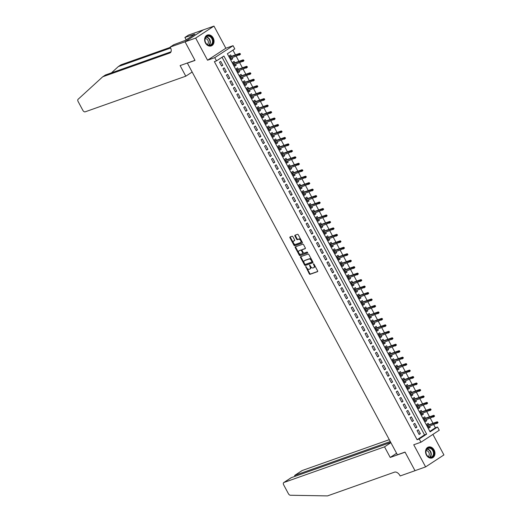 <?xml version="1.0" encoding="UTF-8"?>
<svg xmlns="http://www.w3.org/2000/svg" width="522" height="522" viewBox="0 0 522 522"><rect width="100%" height="100%" fill="white"/><g stroke="black" fill="none" stroke-linecap="round" stroke-linejoin="round"><path stroke-width="0.78" d="M305.729 266.533L309.292 273.822A0.724 0.437 -123.2 0 0 310.048 274.311L317.546 271.655A0.724 0.437 -123.2 0 0 317.624 270.872L314.009 264.132L313.441 263.812L313.898 265.209A2.316 1.39 -123.2 0 1 313.833 267.623A2.316 1.39 -123.2 0 1 313.65 267.714L313.024 267.936A2.316 1.39 -123.2 0 1 310.603 266.377L309.605 265.163L310.022 266.585A2.316 1.39 -123.2 0 1 309.957 268.993A2.316 1.39 -123.2 0 1 309.774 269.084L309.148 269.306A2.316 1.39 -123.2 0 1 306.727 267.747L305.729 266.533M306.153 266.722L309.787 273.502A0.724 0.437 -123.2 0 0 310.544 273.985L317.728 271.44M313.905 263.975L314.388 264.889L313.898 265.209M310.029 265.346L310.512 266.259L310.022 266.585M205.472 43.013A5.762 4.561 70.5 0 0 211.253 45.916A5.762 4.561 70.5 0 0 213.191 37.962A5.762 4.561 70.5 0 0 207.41 35.059A5.762 4.561 70.5 0 0 205.472 43.013M426.396 455.04A5.762 4.561 70.5 0 0 432.177 457.944A5.762 4.561 70.5 0 0 434.115 449.99A5.762 4.561 70.5 0 0 428.334 447.086A5.762 4.561 70.5 0 0 426.396 455.04M292.888 236.714A0.724 0.437 -123.2 0 0 292.131 236.231L290.03 236.975A0.724 0.437 -123.2 0 0 289.951 237.758L293.964 245.242A0.724 0.437 -123.2 0 0 294.721 245.732L302.225 243.076A0.724 0.437 -123.2 0 0 302.303 242.293L298.284 234.802A0.724 0.437 -123.2 0 0 297.527 234.319L294.989 235.22A0.724 0.437 -123.2 0 0 294.91 236.003L296.627 239.207A0.724 0.437 -123.2 0 0 297.383 239.689L298.649 239.246A1.938 1.161 -123.2 0 1 300.6 240.427A1.938 1.161 -123.2 0 1 300.62 242.567A1.938 1.161 -123.2 0 1 300.463 242.639L295.53 244.387A1.938 1.161 -123.2 0 1 293.573 243.206A1.938 1.161 -123.2 0 1 293.56 241.066A1.938 1.161 -123.2 0 1 293.71 240.994L294.532 240.701A0.724 0.437 -123.2 0 0 294.61 239.918L292.888 236.714M216.493 60.885L214.757 57.655L233.066 45.682L234.796 48.911L227.377 53.766L430.108 431.857L437.527 427.003L439.263 430.239L420.96 442.212L419.225 438.982L426.644 434.128L223.912 56.03L216.493 60.885L214.372 61.642L417.104 439.733L419.225 438.982M420.96 442.212L413.737 444.77L425.613 466.903L414.997 470.668L405.033 452.085L397.392 454.792L187.378 63.123L195.019 60.415L185.056 41.838L195.672 38.073L207.541 60.213L214.757 57.655M300.607 256.707A0.724 0.437 -123.2 0 0 300.528 257.49L304.548 264.974A0.724 0.437 -123.2 0 0 305.305 265.463L312.802 262.801A0.724 0.437 -123.2 0 0 312.88 262.018L308.867 254.534A0.724 0.437 -123.2 0 0 308.111 254.051L300.607 256.707M299.256 255.108L295.243 247.624A0.724 0.437 -123.2 0 1 295.315 246.841L302.819 244.185A0.724 0.437 -123.2 0 1 303.576 244.668L305.292 247.872A0.724 0.437 -123.2 0 1 305.22 248.655L302.173 249.731A0.724 0.437 -123.2 0 0 302.101 250.514L303.236 252.641A0.724 0.437 -123.2 0 0 303.993 253.131L307.164 252.009L307.68 252.876L300.013 255.597A0.724 0.437 -123.2 0 1 299.256 255.108L299.752 254.788L295.739 247.297L295.243 247.624M185.056 41.838L203.365 29.858L213.974 26.1L195.672 38.073M425.613 466.903L443.915 454.93L432.901 434.395M232.14 57.707L232.727 58.797L231.324 59.293M231.396 56.317L230.646 54.921L229.412 55.73L231.487 59.606L232.727 58.797M235.611 64.167L236.192 65.257L234.789 65.759M234.861 62.784L234.11 61.381L232.877 62.19L234.952 66.066L236.192 65.257M239.076 70.633L239.657 71.723L238.254 72.219M238.332 69.243L237.575 67.847L236.342 68.656L238.423 72.532L239.657 71.723M242.541 77.099L243.121 78.183L241.719 78.685M241.797 75.71L241.047 74.307L239.807 75.116L241.888 78.992L243.121 78.183M246.006 83.559L246.586 84.649L245.183 85.145M245.262 82.169L244.511 80.773L243.272 81.582L245.353 85.458L246.586 84.649M249.47 90.025L250.051 91.109L248.648 91.611M248.726 88.636L247.976 87.233L246.736 88.042L248.818 91.918L250.051 91.109M252.935 96.485L253.522 97.575L252.113 98.071M252.191 95.095L251.441 93.699L250.201 94.508L252.283 98.384L253.522 97.575M256.4 102.951L256.987 104.041L255.584 104.537M255.656 101.562L254.906 100.159L253.666 100.968L255.747 104.85L256.987 104.041M259.865 109.411L260.452 110.501L259.049 110.997M259.121 108.021L258.37 106.625L257.137 107.434L259.212 111.31L260.452 110.501M263.329 115.877L263.917 116.967L262.514 117.463M262.586 114.488L261.835 113.085L260.602 113.894L262.677 117.776L263.917 116.967M266.801 122.337L267.381 123.427L265.979 123.923M266.05 120.947L265.3 119.551L264.067 120.36L266.142 124.236L267.381 123.427M270.265 128.803L270.846 129.893L269.443 130.389M269.522 127.414L268.765 126.011L267.532 126.82L269.613 130.702L270.846 129.893M273.73 135.263L274.311 136.353L272.908 136.849M272.986 133.88L272.236 132.477L270.996 133.286L273.078 137.162L274.311 136.353M277.195 141.73L277.776 142.819L276.373 143.315M276.451 140.34L275.701 138.937L274.461 139.746L276.543 143.628L277.776 142.819M280.66 148.189L281.241 149.279L279.838 149.775M279.916 146.806L279.166 145.403L277.926 146.212L280.007 150.088L281.241 149.279M284.125 154.656L284.712 155.745L283.302 156.241M283.381 153.266L282.63 151.863L281.391 152.672L283.472 156.554L284.712 155.745M287.589 161.115L288.177 162.205L286.774 162.701M286.846 159.732L286.095 158.329L284.862 159.138L286.937 163.014L288.177 162.205M291.054 167.582L291.641 168.671L290.239 169.167M290.31 166.192L289.56 164.789L288.327 165.598L290.402 169.48L291.641 168.671M294.519 174.041L295.106 175.131L293.703 175.627M293.775 172.658L293.025 171.255L291.791 172.064L293.866 175.94L295.106 175.131M297.99 180.508L298.571 181.597L297.168 182.093M297.246 179.118L296.489 177.715L295.256 178.524L297.338 182.406L298.571 181.597M301.455 186.967L302.036 188.057L300.633 188.559M300.711 185.584L299.961 184.181L298.721 184.99L300.803 188.866L302.036 188.057M304.92 193.434L305.5 194.523L304.098 195.019M304.176 192.044L303.426 190.641L302.186 191.457L304.267 195.332L305.5 194.523M308.385 199.893L308.965 200.983L307.562 201.485M307.641 198.51L306.89 197.107L305.651 197.916L307.732 201.792L308.965 200.983M311.849 206.36L312.437 207.449L311.027 207.945M311.105 204.97L310.355 203.573L309.115 204.383L311.197 208.258L312.437 207.449M315.314 212.819L315.901 213.909L314.492 214.412M314.57 211.436L313.82 210.033L312.58 210.842L314.662 214.718L315.901 213.909M318.779 219.286L319.366 220.375L317.963 220.871M318.035 217.896L317.285 216.499L316.051 217.309L318.126 221.184L319.366 220.375M322.244 225.745L322.831 226.835L321.428 227.338M321.5 224.362L320.749 222.959L319.516 223.768L321.591 227.644L322.831 226.835M325.708 232.212L326.296 233.301L324.893 233.797M324.965 230.822L324.214 229.426L322.981 230.235L325.056 234.11L326.296 233.301M329.18 238.678L329.76 239.761L328.358 240.264M328.436 237.288L327.679 235.885L326.446 236.694L328.527 240.57L329.76 239.761M332.644 245.138L333.225 246.227L331.822 246.723M331.901 243.748L331.15 242.352L329.911 243.161L331.992 247.036L333.225 246.227M336.109 251.604L336.69 252.687L335.287 253.19M335.365 250.214L334.615 248.811L333.375 249.62L335.457 253.503L336.69 252.687M339.574 258.064L340.155 259.153L338.752 259.649M338.83 256.674L338.08 255.278L336.84 256.087L338.922 259.963L340.155 259.153M343.039 264.53L343.626 265.62L342.217 266.116M342.295 263.14L341.545 261.737L340.305 262.546L342.386 266.429L343.626 265.62M346.504 270.99L347.091 272.079L345.681 272.575M345.76 269.6L345.009 268.204L343.77 269.013L345.851 272.889L347.091 272.079M349.968 277.456L350.556 278.546L349.153 279.042M349.225 276.066L348.474 274.663L347.241 275.472L349.316 279.355L350.556 278.546M353.433 283.916L354.02 285.005L352.618 285.501M352.689 282.526L351.939 281.13L350.706 281.939L352.781 285.815L354.02 285.005M356.898 290.382L357.485 291.472L356.082 291.968M356.154 288.992L355.404 287.589L354.17 288.398L356.245 292.281L357.485 291.472M360.369 296.842L360.95 297.932L359.547 298.427M359.625 295.459L358.868 294.056L357.635 294.865L359.717 298.741L360.95 297.932M363.834 303.308L364.415 304.398L363.012 304.894M363.09 301.918L362.34 300.515L361.1 301.325L363.181 305.207L364.415 304.398M367.299 309.768L367.879 310.858L366.477 311.353M366.555 308.385L365.805 306.982L364.565 307.791L366.646 311.667L367.879 310.858M370.764 316.234L371.344 317.324L369.941 317.82M370.02 314.844L369.269 313.441L368.03 314.251L370.111 318.133L371.344 317.324M374.228 322.694L374.816 323.784L373.406 324.279M373.484 321.311L372.734 319.908L371.494 320.717L373.576 324.593L374.816 323.784M377.693 329.16L378.28 330.25L376.871 330.746M376.949 327.77L376.199 326.367L374.959 327.177L377.041 331.059L378.28 330.25M381.158 335.62L381.745 336.71L380.342 337.205M380.414 334.237L379.664 332.834L378.43 333.643L380.505 337.519L381.745 336.71M384.623 342.086L385.21 343.176L383.807 343.672M383.879 340.696L383.128 339.293L381.895 340.103L383.97 343.985L385.21 343.176M388.087 348.546L388.675 349.636L387.272 350.138M387.344 347.163L386.593 345.76L385.36 346.569L387.435 350.445L388.675 349.636M391.559 355.012L392.139 356.102L390.737 356.598M390.815 353.622L390.058 352.226L388.825 353.035L390.906 356.911L392.139 356.102M395.023 361.472L395.604 362.562L394.201 363.064M394.28 360.089L393.529 358.686L392.29 359.495L394.371 363.371L395.604 362.562M398.488 367.938L399.069 369.028L397.666 369.524M397.744 366.548L396.994 365.152L395.754 365.961L397.836 369.837L399.069 369.028M401.953 374.398L402.534 375.488L401.131 375.99M401.209 373.015L400.459 371.612L399.219 372.421L401.301 376.297L402.534 375.488M405.418 380.864L406.005 381.954L404.596 382.45M404.674 379.474L403.924 378.078L402.684 378.887L404.765 382.763L406.005 381.954M408.883 387.331L409.47 388.414L408.06 388.916M408.139 385.941L407.388 384.538L406.149 385.347L408.23 389.223L409.47 388.414M412.347 393.79L412.935 394.88L411.532 395.376M411.604 392.4L410.853 391.004L409.62 391.813L411.695 395.689L412.935 394.88M415.812 400.257L416.399 401.34L414.997 401.842M415.068 398.867L414.318 397.464L413.085 398.273L415.16 402.149L416.399 401.34M419.283 406.716L419.864 407.806L418.461 408.302M418.533 405.326L417.783 403.93L416.549 404.739L418.624 408.615L419.864 407.806M422.748 413.183L423.329 414.272L421.926 414.768M422.004 411.793L421.247 410.39L420.014 411.199L422.096 415.081L423.329 414.272M426.213 419.642L426.794 420.732L425.391 421.228M425.469 418.252L424.719 416.856L423.479 417.665L425.56 421.541L426.794 420.732M417.052 430.598L419.127 434.48L420.367 433.671L418.285 429.789L417.052 430.598M413.587 424.138L415.662 428.014L416.902 427.205L414.82 423.329L413.587 424.138M410.122 417.672L412.197 421.554L413.437 420.745L411.356 416.863L410.122 417.672M406.651 411.212L408.733 415.088L409.972 414.279L407.891 410.403L406.651 411.212M403.186 404.746L405.268 408.628L406.507 407.819L404.426 403.937L403.186 404.746M399.721 398.286L401.803 402.162L403.036 401.353L400.961 397.477L399.721 398.286M396.257 391.82L398.338 395.702L399.571 394.893L397.496 391.011L396.257 391.82M392.792 385.36L394.873 389.236L396.107 388.427L394.032 384.551L392.792 385.36M389.327 378.894L391.409 382.77L392.642 381.96L390.56 378.085L389.327 378.894M385.862 372.434L387.937 376.31L389.177 375.501L387.096 371.625L385.862 372.434M382.398 365.968L384.473 369.844L385.712 369.034L383.631 365.159L382.398 365.968M378.933 359.508L381.008 363.384L382.248 362.575L380.166 358.699L378.933 359.508M375.462 353.042L377.543 356.917L378.783 356.108L376.701 352.233L375.462 353.042M371.997 346.582L374.078 350.458L375.311 349.649L373.237 345.773L371.997 346.582M368.532 340.116L370.613 343.991L371.847 343.182L369.772 339.307L368.532 340.116M365.067 333.656L367.149 337.532L368.382 336.723L366.307 332.847L365.067 333.656M361.602 327.19L363.684 331.065L364.917 330.256L362.836 326.38L361.602 327.19M358.138 320.723L360.219 324.606L361.452 323.797L359.371 319.914L358.138 320.723M354.673 314.264L356.748 318.139L357.988 317.33L355.906 313.454L354.673 314.264M351.208 307.797L353.283 311.68L354.523 310.871L352.441 306.988L351.208 307.797M347.737 301.338L349.818 305.213L351.058 304.404L348.977 300.528L347.737 301.338M344.272 294.871L346.354 298.754L347.593 297.945L345.512 294.062L344.272 294.871M340.807 288.412L342.889 292.287L344.122 291.478L342.047 287.602L340.807 288.412M337.342 281.945L339.424 285.828L340.657 285.019L338.582 281.136L337.342 281.945M333.878 275.486L335.959 279.361L337.192 278.552L335.117 274.676L333.878 275.486M330.413 269.019L332.494 272.902L333.728 272.092L331.646 268.21L330.413 269.019M326.948 262.559L329.023 266.435L330.263 265.626L328.181 261.75L326.948 262.559M323.483 256.093L325.558 259.976L326.798 259.166L324.717 255.284L323.483 256.093M320.019 249.633L322.094 253.509L323.333 252.7L321.252 248.824L320.019 249.633M316.547 243.167L318.629 247.05L319.869 246.24L317.787 242.358L316.547 243.167M313.083 236.707L315.164 240.583L316.404 239.774L314.322 235.898L313.083 236.707M309.618 230.241L311.699 234.117L312.932 233.308L310.858 229.432L309.618 230.241M306.153 223.781L308.234 227.657L309.468 226.848L307.393 222.972L306.153 223.781M302.688 217.315L304.77 221.191L306.003 220.382L303.928 216.506L302.688 217.315M299.223 210.855L301.305 214.731L302.538 213.922L300.457 210.046L299.223 210.855M295.759 204.389L297.834 208.265L299.073 207.456L296.992 203.58L295.759 204.389M292.294 197.929L294.369 201.805L295.609 200.996L293.527 197.12L292.294 197.929M288.829 191.463L290.904 195.339L292.144 194.53L290.062 190.654L288.829 191.463M285.358 185.003L287.439 188.879L288.679 188.07L286.598 184.194L285.358 185.003M281.893 178.537L283.975 182.413L285.214 181.604L283.133 177.728L281.893 178.537M278.428 172.071L280.51 175.953L281.743 175.144L279.668 171.262L278.428 172.071M274.963 165.611L277.045 169.487L278.278 168.678L276.203 164.802L274.963 165.611M271.499 159.145L273.58 163.027L274.813 162.218L272.738 158.336L271.499 159.145M268.034 152.685L270.115 156.561L271.349 155.752L269.267 151.876L268.034 152.685M264.569 146.219L266.644 150.101L267.884 149.292L265.802 145.41L264.569 146.219M261.104 139.759L263.179 143.635L264.419 142.826L262.338 138.95L261.104 139.759M257.64 133.293L259.715 137.175L260.954 136.366L258.873 132.484L257.64 133.293M254.168 126.833L256.25 130.709L257.49 129.9L255.408 126.024L254.168 126.833M250.704 120.367L252.785 124.249L254.025 123.44L251.943 119.558L250.704 120.367M247.239 113.907L249.32 117.783L250.553 116.974L248.479 113.098L247.239 113.907M243.774 107.441L245.855 111.323L247.089 110.514L245.014 106.632L243.774 107.441M240.309 100.981L242.391 104.857L243.624 104.048L241.549 100.172L240.309 100.981M236.844 94.515L238.926 98.397L240.159 97.588L238.078 93.706L236.844 94.515M233.38 88.055L235.455 91.931L236.694 91.122L234.613 87.246L233.38 88.055M229.915 81.589L231.99 85.471L233.23 84.655L231.148 80.779L229.915 81.589M226.45 75.129L228.525 79.005L229.765 78.196L227.683 74.32L226.45 75.129M222.979 68.663L225.06 72.538L226.3 71.729L224.219 67.853L222.979 68.663M417.104 439.733L424.523 434.878L222.046 57.257M222.835 65.27L220.754 61.394L219.514 62.203L221.596 66.079L222.835 65.27L221.426 65.765M429.854 431.387L435.407 427.759L433.749 424.667M433.006 423.277L430.285 418.2M429.541 416.81L426.82 411.741M426.076 410.351L423.349 405.274M422.605 403.884L419.884 398.815M419.14 397.425L416.419 392.348M415.675 390.958L412.954 385.882M412.21 384.499L409.489 379.422M408.746 378.032L406.025 372.956M405.281 371.573L402.56 366.496M401.816 365.106L399.095 360.03M398.351 358.647L395.63 353.57M394.886 352.18L392.159 347.104M391.415 345.721L388.694 340.644M387.95 339.254L385.229 334.178M384.486 332.795L381.765 327.718M381.021 326.328L378.3 321.252M377.556 319.869L374.835 314.792M374.091 313.402L371.37 308.326M370.627 306.943L367.906 301.866M367.162 300.476L364.441 295.4M363.697 294.01L360.97 288.94M360.226 287.55L357.505 282.474M356.761 281.084L354.04 276.014M353.296 274.624L350.575 269.548M349.831 268.158L347.11 263.088M346.367 261.698L343.646 256.622M342.902 255.232L340.181 250.162M339.437 248.772L336.716 243.696M335.972 242.306L333.251 237.229M332.507 235.846L329.78 230.77M329.036 229.38L326.315 224.303M325.571 222.92L322.85 217.844M322.107 216.454L319.386 211.377M318.642 209.994L315.921 204.918M315.177 203.528L312.456 198.451M311.712 197.068L308.991 191.992M308.248 190.602L305.527 185.525M304.783 184.142L302.062 179.066M301.311 177.676L298.591 172.599M297.847 171.216L295.126 166.14M294.382 164.75L291.661 159.673M290.917 158.29L288.196 153.214M287.452 151.824L284.731 146.747M283.988 145.357L281.267 140.287M280.523 138.898L277.802 133.821M277.058 132.431L274.337 127.361M273.593 125.972L270.872 120.895M270.122 119.505L267.401 114.435M266.657 113.046L263.936 107.969M263.192 106.579L260.471 101.509M259.728 100.12L257.007 95.043M256.263 93.653L253.542 88.577M252.798 87.194L250.077 82.117M249.333 80.727L246.612 75.651M245.869 74.268L243.148 69.191M242.404 67.801L239.683 62.725M238.932 61.342L236.212 56.265M235.468 54.875L232.929 50.132M428.934 424.719L428.184 423.316L426.944 424.125L429.025 428.007L430.258 427.198L429.678 426.109M187.763 62.875L187.378 63.123M207.541 60.213L225.85 48.239L213.974 26.1M225.85 48.239L233.066 45.682M435.407 427.759L437.527 427.003M424.523 434.878L426.644 434.128M430.258 427.198L428.856 427.694M420.367 433.671L418.964 434.167M416.902 427.205L415.499 427.701M413.437 420.745L412.034 421.241M409.972 414.279L408.563 414.775M406.507 407.819L405.098 408.315M403.036 401.353L401.633 401.849M399.571 394.893L398.169 395.389M396.107 388.427L394.704 388.923M392.642 381.96L391.239 382.463M389.177 375.501L387.774 375.997M385.712 369.034L384.309 369.537M382.248 362.575L380.845 363.071M378.783 356.108L377.373 356.611M375.311 349.649L373.909 350.145M371.847 343.182L370.444 343.685M368.382 336.723L366.979 337.219M364.917 330.256L363.514 330.759M361.452 323.797L360.049 324.292M357.988 317.33L356.585 317.826M354.523 310.871L353.12 311.366M351.058 304.404L349.655 304.9M347.593 297.945L346.184 298.44M344.122 291.478L342.719 291.974M340.657 285.019L339.254 285.514M337.192 278.552L335.79 279.048M333.728 272.092L332.325 272.588M330.263 265.626L328.86 266.122M326.798 259.166L325.395 259.662M323.333 252.7L321.93 253.196M319.869 246.24L318.466 246.736M316.404 239.774L314.994 240.27M312.932 233.308L311.53 233.81M309.468 226.848L308.065 227.344M306.003 220.382L304.6 220.884M302.538 213.922L301.135 214.418M299.073 207.456L297.671 207.958M295.609 200.996L294.206 201.492M292.144 194.53L290.741 195.032M288.679 188.07L287.276 188.566M285.214 181.604L283.805 182.106M281.743 175.144L280.34 175.64M278.278 168.678L276.875 169.174M274.813 162.218L273.411 162.714M271.349 155.752L269.946 156.248M267.884 149.292L266.481 149.788M264.419 142.826L263.016 143.322M260.954 136.366L259.551 136.862M257.49 129.9L256.08 130.396M254.025 123.44L252.615 123.936M250.553 116.974L249.151 117.47M247.089 110.514L245.686 111.01M243.624 104.048L242.221 104.544M240.159 97.588L238.756 98.084M236.694 91.122L235.292 91.618M233.23 84.655L231.827 85.158M229.765 78.196L228.362 78.691M226.3 71.729L224.891 72.232M310.27 268.758A2.316 1.39 -123.2 0 0 310.453 268.673A2.316 1.39 -123.2 0 0 310.512 266.259M314.146 267.388A2.316 1.39 -123.2 0 0 314.329 267.297A2.316 1.39 -123.2 0 0 314.388 264.889M300.92 256.596A0.724 0.437 -123.2 0 0 301.024 257.163L305.037 264.647A0.724 0.437 -123.2 0 0 305.794 265.137L312.985 262.592M304.757 264.067L305.285 264.413L311.908 262.057L311.432 260.608A2.316 1.39 -123.2 0 0 309.004 259.056L304.509 260.648A2.316 1.39 -123.2 0 0 304.326 260.739A2.316 1.39 -123.2 0 0 304.261 263.147L304.757 264.067M311.941 262.031L312.417 261.209L311.921 261.529M304.665 260.543A2.316 1.39 -123.2 0 1 304.822 260.413A2.316 1.39 -123.2 0 1 304.998 260.321L309.5 258.729A2.316 1.39 -123.2 0 1 311.921 260.289L312.417 261.209M295.628 246.73A0.724 0.437 -123.2 0 0 295.739 247.297M305.396 248.446L302.669 249.412A0.724 0.437 -123.2 0 0 302.564 249.477M307.771 252.7L300.013 255.597M299.021 250.854A1.938 1.161 -123.2 0 0 298.865 250.925A1.938 1.161 -123.2 0 0 298.884 253.066A1.938 1.161 -123.2 0 0 300.835 254.247L302.577 253.627A0.724 0.437 -123.2 0 0 302.656 252.85L301.514 250.723A0.724 0.437 -123.2 0 0 300.757 250.234L299.511 250.527A1.938 1.161 -123.2 0 0 299.36 250.606A1.938 1.161 -123.2 0 0 299.23 250.71M302.682 253.561L303.073 253.307A0.724 0.437 -123.2 0 0 303.151 252.524L302.656 252.85M299.511 250.527L301.253 249.914A0.724 0.437 -123.2 0 1 302.01 250.397L303.151 252.524M299.752 254.788A0.724 0.437 -123.2 0 0 300.509 255.271M293.925 240.857A1.938 1.161 -123.2 0 1 294.049 240.746A1.938 1.161 -123.2 0 1 294.206 240.668L294.715 240.492M300.959 242.312A1.938 1.161 -123.2 0 0 301.109 242.241A1.938 1.161 -123.2 0 0 301.096 240.1A1.938 1.161 -123.2 0 0 299.139 238.919L298.649 239.246M295.302 235.109A0.724 0.437 -123.2 0 0 295.406 235.676L297.122 238.88A0.724 0.437 -123.2 0 0 297.879 239.37L299.139 238.919M290.343 236.864A0.724 0.437 -123.2 0 0 290.447 237.432L294.46 244.922A0.724 0.437 -123.2 0 0 295.217 245.405L302.408 242.86M438.023 422.631L437.677 421.985L437.182 422.311L437.527 422.957L438.023 422.631L436.921 423.538L436.294 422.376L437.188 421.796L427.531 425.215M437.182 422.311L427.648 425.443M437.527 422.957L428.275 426.604M437.188 421.796L437.677 421.985M431.642 448.561A4.985 3.948 -109.5 0 1 433.612 455.321A4.985 3.948 -109.5 0 1 428.197 456.711A4.985 3.948 -109.5 0 1 426.22 449.951A4.985 3.948 -109.5 0 1 431.642 448.561M428.112 456.482A4.613 3.654 70.5 0 0 431.244 457.063A4.613 3.654 70.5 0 0 433.482 453.409A4.613 3.654 70.5 0 0 431.302 448.94A4.613 3.654 70.5 0 0 428.164 448.359A4.613 3.654 70.5 0 0 425.932 452.013A4.613 3.654 70.5 0 0 428.112 456.482M428.275 456.593A3.289 2.603 70.5 0 0 427.74 451.125A3.289 2.603 70.5 0 0 426.148 450.597M431.648 458.088A5.722 4.535 70.5 0 0 431.831 458.029A5.722 4.535 70.5 0 0 434.598 453.501A5.722 4.535 70.5 0 0 431.896 447.961A5.722 4.535 70.5 0 0 428.007 447.243A5.722 4.535 70.5 0 0 427.831 447.308M210.712 36.54A4.985 3.948 -109.5 0 1 212.689 43.293A4.985 3.948 -109.5 0 1 207.267 44.683A4.985 3.948 -109.5 0 1 205.296 37.923A4.985 3.948 -109.5 0 1 210.712 36.54M207.182 44.455A4.613 3.654 70.5 0 0 210.32 45.036A4.613 3.654 70.5 0 0 212.552 41.382A4.613 3.654 70.5 0 0 210.373 36.912A4.613 3.654 70.5 0 0 207.241 36.338A4.613 3.654 70.5 0 0 205.002 39.992A4.613 3.654 70.5 0 0 207.182 44.455M207.345 44.572A3.289 2.603 70.5 0 0 206.816 39.098A3.289 2.603 70.5 0 0 205.218 38.569M210.718 46.06A5.722 4.535 70.5 0 0 210.901 46.001A5.722 4.535 70.5 0 0 213.674 41.473A5.722 4.535 70.5 0 0 210.966 35.933A5.722 4.535 70.5 0 0 207.077 35.215A5.722 4.535 70.5 0 0 206.901 35.287M389.281 439.674L302.225 470.518L294.826 475.353L295.302 476.24M390.286 441.54L294.669 475.431L302.049 470.603A2.212 1.325 56.8 0 1 302.225 470.518M390.221 457.448L384.538 446.845L283.916 482.491A2.212 1.325 -123.2 0 0 283.746 482.576A2.212 1.325 -123.2 0 0 283.681 484.886L288.412 493.708A2.212 1.325 -123.2 0 0 290.389 495.248L327.483 495.9L394.567 472.136A5.168 3.093 56.8 0 1 399.963 475.607L400.152 475.96L415.01 470.7L405.085 452.183L390.221 457.448L396.583 453.285M384.538 446.845L390.9 442.689M390.756 442.428L291.315 477.656L283.916 482.491M290.93 477.904L291.315 477.656M294.871 476.39L294.669 475.431M185.793 76.186L85.171 111.832A2.212 1.325 -123.2 0 1 82.854 110.344L78.124 101.522A2.212 1.325 -123.2 0 1 78.085 99.297L102.743 76.767L169.826 53.003A5.168 3.093 -123.2 0 0 170.231 52.8A5.168 3.093 -123.2 0 0 170.374 47.424L170.179 47.065L185.042 41.806L194.967 60.324L180.11 65.583L185.793 76.186L192.155 72.023M170.179 47.065L173.767 44.722L185.343 40.383L194.889 34.139L184.899 37.44L188.488 35.091L203.365 29.858M203.345 29.826L185.042 41.806M102.743 76.767L105.451 74.992L171.027 51.763M170.661 48.024L118.337 66.562L121.045 64.787L170.322 47.332M118.337 66.562L111.427 72.878M184.899 37.44L186.184 39.835M434.558 416.171L434.213 415.525L433.717 415.845L434.063 416.497L434.558 416.171L433.456 417.078L432.829 415.917L433.717 415.329L424.066 418.755M433.717 415.845L424.184 418.977M434.063 416.497L424.81 420.138M433.717 415.329L434.213 415.525M431.094 409.705L430.748 409.059L430.252 409.385L430.598 410.031L431.094 409.705L429.984 410.612L429.365 409.45L430.252 408.87L420.595 412.289M430.252 409.385L420.719 412.517M430.598 410.031L421.339 413.678M430.252 408.87L430.748 409.059M427.629 403.245L427.283 402.599L426.787 402.919L427.133 403.571L427.629 403.245L426.52 404.152L425.9 402.991L426.787 402.403L417.13 405.829M426.787 402.919L417.254 406.051M427.133 403.571L417.874 407.212M426.787 402.403L427.283 402.599M424.164 396.779L423.818 396.133L423.322 396.459L423.668 397.105L424.164 396.779L423.055 397.686L422.435 396.524L423.322 395.944L413.665 399.363M423.322 396.459L413.789 399.591M423.668 397.105L414.409 400.752M423.322 395.944L423.818 396.133M420.699 390.319L420.347 389.673L419.858 389.993L420.203 390.639L420.699 390.319L419.59 391.226L418.964 390.064L419.858 389.477L410.201 392.903M419.858 389.993L410.325 393.125M420.203 390.639L410.944 394.286M419.858 389.477L420.347 389.673M417.228 383.853L416.882 383.207L416.393 383.533L416.739 384.179L417.228 383.853L416.125 384.76L415.499 383.598L416.393 383.017L406.736 386.437M416.393 383.533L406.853 386.658M416.739 384.179L407.48 387.826M416.393 383.017L416.882 383.207M413.763 377.393L413.417 376.747L412.922 377.067L413.274 377.713L413.763 377.393L412.661 378.3L412.034 377.138L412.928 376.551L403.271 379.977M412.922 377.067L403.389 380.199M413.274 377.713L404.015 381.36M412.928 376.551L413.417 376.747M410.299 370.927L409.953 370.281L409.457 370.607L409.803 371.253L410.299 370.927L409.196 371.834L408.569 370.672L409.463 370.091L399.806 373.511M409.457 370.607L399.924 373.732M409.803 371.253L400.55 374.9M409.463 370.091L409.953 370.281M406.834 364.467L406.488 363.821L405.992 364.141L406.338 364.787L406.834 364.467L405.731 365.374L405.105 364.212L405.999 363.625L396.342 367.044M405.992 364.141L396.459 367.273M406.338 364.787L397.085 368.434M405.999 363.625L406.488 363.821M403.369 358.001L403.023 357.355L402.527 357.681L402.873 358.327L403.369 358.001L402.266 358.908L401.64 357.746L402.527 357.165L392.877 360.585M402.527 357.681L392.994 360.806M402.873 358.327L393.621 361.974M402.527 357.165L403.023 357.355M399.904 351.541L399.558 350.895L399.062 351.215L399.408 351.861L399.904 351.541L398.795 352.448L398.175 351.28L399.062 350.699L389.405 354.118M399.062 351.215L389.529 354.347M399.408 351.861L390.149 355.508M399.062 350.699L399.558 350.895M396.439 345.075L396.094 344.429L395.598 344.755L395.944 345.401L396.439 345.075L395.33 345.982L394.71 344.82L395.598 344.239L385.941 347.659M395.598 344.755L386.065 347.88M395.944 345.401L386.685 349.048M395.598 344.239L396.094 344.429M392.975 338.615L392.629 337.969L392.133 338.289L392.479 338.935L392.975 338.615L391.865 339.522L391.246 338.354L392.133 337.773L382.476 341.192M392.133 338.289L382.6 341.421M392.479 338.935L383.22 342.582M392.133 337.773L392.629 337.969M389.51 332.149L389.158 331.503L388.668 331.829L389.014 332.475L389.51 332.149L388.401 333.056L387.774 331.894L388.668 331.313L379.011 334.732M388.668 331.829L379.129 334.954M389.014 332.475L379.755 336.122M388.668 331.313L389.158 331.503M386.039 325.689L385.693 325.043L385.203 325.363L385.549 326.009L386.039 325.689L384.936 326.596L384.309 325.428L385.203 324.847L375.546 328.266M385.203 325.363L375.664 328.495M385.549 326.009L376.29 329.656M385.203 324.847L385.693 325.043M382.574 319.223L382.228 318.577L381.732 318.903L382.084 319.549L382.574 319.223L381.471 320.13L380.845 318.968L381.739 318.387L372.082 321.806M381.732 318.903L372.199 322.028M382.084 319.549L372.825 323.196M381.739 318.387L382.228 318.577M379.109 312.763L378.763 312.117L378.267 312.437L378.613 313.083L379.109 312.763L378.006 313.67L377.38 312.502L378.274 311.921L368.617 315.34M378.267 312.437L368.734 315.569M378.613 313.083L369.361 316.73M378.274 311.921L378.763 312.117M375.644 306.297L375.298 305.651L374.803 305.977L375.148 306.623L375.644 306.297L374.542 307.204L373.915 306.042L374.809 305.461L365.152 308.88M374.803 305.977L365.269 309.102M375.148 306.623L365.896 310.264M374.809 305.461L375.298 305.651M372.179 299.837L371.834 299.191L371.338 299.511L371.684 300.157L372.179 299.837L371.077 300.744L370.45 299.576L371.338 298.995L361.681 302.414M371.338 299.511L361.805 302.643M371.684 300.157L362.431 303.804M371.338 298.995L371.834 299.191M368.715 293.371L368.369 292.725L367.873 293.051L368.219 293.697L368.715 293.371L367.605 294.277L366.986 293.116L367.873 292.529L358.216 295.954M367.873 293.051L358.34 296.176M368.219 293.697L358.96 297.338M367.873 292.529L368.369 292.725M365.25 286.911L364.904 286.258L364.408 286.585L364.754 287.231L365.25 286.911L364.141 287.818L363.521 286.65L364.408 286.069L354.751 289.488M364.408 286.585L354.875 289.717M364.754 287.231L355.495 290.878M364.408 286.069L364.904 286.258M361.785 280.445L361.439 279.799L360.943 280.125L361.289 280.771L361.785 280.445L360.676 281.351L360.056 280.19L360.943 279.603L351.286 283.028M360.943 280.125L351.41 283.25M361.289 280.771L352.03 284.412M360.943 279.603L361.439 279.799M358.32 273.978L357.968 273.332L357.479 273.658L357.824 274.304L358.32 273.978L357.211 274.892L356.585 273.724L357.479 273.143L347.822 276.562M357.479 273.658L347.939 276.79M357.824 274.304L348.565 277.952M357.479 273.143L357.968 273.332M354.849 267.518L354.503 266.873L354.014 267.199L354.36 267.845L354.849 267.518L353.746 268.425L353.12 267.264L354.014 266.677L344.357 270.102M354.014 267.199L344.474 270.324M354.36 267.845L345.101 271.486M354.014 266.677L354.503 266.873M351.384 261.052L351.038 260.406L350.543 260.732L350.895 261.378L351.384 261.052L350.282 261.959L349.655 260.798L350.549 260.217L340.892 263.636M350.543 260.732L341.01 263.864M350.895 261.378L341.636 265.026M350.549 260.217L351.038 260.406M347.92 254.592L347.574 253.946L347.078 254.266L347.424 254.919L347.92 254.592L346.817 255.499L346.19 254.338L347.084 253.751L337.427 257.176M347.078 254.266L337.545 257.398M347.424 254.919L338.171 258.56M347.084 253.751L347.574 253.946M344.455 248.126L344.109 247.48L343.613 247.806L343.959 248.452L344.455 248.126L343.352 249.033L342.726 247.872L343.613 247.291L333.963 250.71M343.613 247.806L334.08 250.938M343.959 248.452L334.706 252.1M343.613 247.291L344.109 247.48M340.99 241.666L340.644 241.02L340.148 241.34L340.494 241.986L340.99 241.666L339.881 242.573L339.261 241.412L340.148 240.825L330.491 244.25M340.148 241.34L330.615 244.472M340.494 241.986L331.242 245.634M340.148 240.825L340.644 241.02M337.525 235.2L337.179 234.554L336.683 234.88L337.029 235.526L337.525 235.2L336.416 236.107L335.796 234.946L336.683 234.365L327.026 237.784M336.683 234.88L327.15 238.006M337.029 235.526L327.77 239.174M336.683 234.365L337.179 234.554M334.06 228.74L333.715 228.094L333.219 228.414L333.565 229.06L334.06 228.74L332.951 229.647L332.331 228.486L333.219 227.899L323.562 231.324M333.219 228.414L323.686 231.546M333.565 229.06L324.306 232.708M333.219 227.899L333.715 228.094M330.596 222.274L330.25 221.628L329.754 221.954L330.1 222.6L330.596 222.274L329.486 223.181L328.867 222.02L329.754 221.439L320.097 224.858M329.754 221.954L320.221 225.08M330.1 222.6L320.841 226.248M329.754 221.439L330.25 221.628M327.131 215.814L326.779 215.168L326.289 215.488L326.635 216.134L327.131 215.814L326.022 216.721L325.395 215.56L326.289 214.973L316.632 218.398M326.289 215.488L316.75 218.62M326.635 216.134L317.376 219.782M326.289 214.973L326.779 215.168M323.66 209.348L323.314 208.702L322.818 209.028L323.17 209.674L323.66 209.348L322.557 210.255L321.93 209.094L322.824 208.513L313.167 211.932M322.818 209.028L313.285 212.154M323.17 209.674L313.911 213.322M322.824 208.513L323.314 208.702M320.195 202.888L319.849 202.242L319.353 202.562L319.699 203.208L320.195 202.888L319.092 203.795L318.466 202.627L319.36 202.047L309.703 205.466M319.353 202.562L309.82 205.694M319.699 203.208L310.446 206.856M319.36 202.047L319.849 202.242M316.73 196.422L316.384 195.776L315.888 196.102L316.234 196.748L316.73 196.422L315.627 197.329L315.001 196.168L315.895 195.587L306.238 199.006M315.888 196.102L306.355 199.228M316.234 196.748L306.982 200.396M315.895 195.587L316.384 195.776M313.265 189.962L312.919 189.316L312.424 189.636L312.769 190.282L313.265 189.962L312.163 190.869L311.536 189.701L312.424 189.121L302.773 192.54M312.424 189.636L302.89 192.768M312.769 190.282L303.517 193.93M312.424 189.121L312.919 189.316M309.8 183.496L309.455 182.85L308.959 183.176L309.305 183.822L309.8 183.496L308.691 184.403L308.071 183.242L308.959 182.661L299.302 186.08M308.959 183.176L299.426 186.302M309.305 183.822L300.052 187.47M308.959 182.661L309.455 182.85M306.336 177.036L305.99 176.39L305.494 176.71L305.84 177.356L306.336 177.036L305.226 177.943L304.607 176.775L305.494 176.195L295.837 179.614M305.494 176.71L295.961 179.842M305.84 177.356L296.581 181.003M305.494 176.195L305.99 176.39M302.871 170.57L302.525 169.924L302.029 170.25L302.375 170.896L302.871 170.57L301.762 171.477L301.142 170.316L302.029 169.735L292.372 173.154M302.029 170.25L292.496 173.376M302.375 170.896L293.116 174.544M302.029 169.735L302.525 169.924M299.406 164.11L299.06 163.464L298.564 163.784L298.91 164.43L299.406 164.11L298.297 165.017L297.677 163.849L298.564 163.269L288.907 166.688M298.564 163.784L289.031 166.916M298.91 164.43L289.651 168.077M298.564 163.269L299.06 163.464M295.941 157.644L295.589 156.998L295.1 157.324L295.445 157.97L295.941 157.644L294.832 158.551L294.206 157.39L295.1 156.809L285.443 160.228M295.1 157.324L285.56 160.45M295.445 157.97L286.187 161.618M295.1 156.809L295.589 156.998M292.47 151.184L292.124 150.538L291.628 150.858L291.981 151.504L292.47 151.184L291.367 152.091L290.741 150.923L291.635 150.343L281.978 153.762M291.628 150.858L282.095 153.99M291.981 151.504L282.722 155.151M291.635 150.343L292.124 150.538M289.005 144.718L288.659 144.072L288.164 144.398L288.509 145.044L289.005 144.718L287.903 145.625L287.276 144.464L288.17 143.883L278.513 147.302M288.164 144.398L278.631 147.524M288.509 145.044L279.257 148.685M288.17 143.883L288.659 144.072M285.541 138.258L285.195 137.606L284.699 137.932L285.045 138.578L285.541 138.258L284.438 139.165L283.811 137.997L284.705 137.416L275.048 140.836M284.699 137.932L275.166 141.064M285.045 138.578L275.792 142.225M284.705 137.416L285.195 137.606M282.076 131.792L281.73 131.146L281.234 131.472L281.58 132.118L282.076 131.792L280.973 132.699L280.347 131.537L281.234 130.95L271.584 134.376M281.234 131.472L271.701 134.598M281.58 132.118L272.327 135.759M281.234 130.95L281.73 131.146M278.611 125.326L278.265 124.68L277.769 125.006L278.115 125.652L278.611 125.326L277.502 126.239L276.882 125.071L277.769 124.49L268.112 127.91M277.769 125.006L268.236 128.138M278.115 125.652L268.856 129.299M277.769 124.49L278.265 124.68M275.146 118.866L274.8 118.22L274.304 118.546L274.65 119.192L275.146 118.866L274.037 119.773L273.417 118.611L274.304 118.024L264.647 121.45M274.304 118.546L264.771 121.672M274.65 119.192L265.391 122.833M274.304 118.024L274.8 118.22M271.681 112.4L271.336 111.754L270.84 112.08L271.186 112.726L271.681 112.4L270.572 113.307L269.952 112.145L270.84 111.564L261.183 114.984M270.84 112.08L261.307 115.212M271.186 112.726L261.927 116.373M270.84 111.564L271.336 111.754M268.217 105.94L267.871 105.294L267.375 105.614L267.721 106.266L268.217 105.94L267.107 106.847L266.488 105.685L267.375 105.098L257.718 108.524M267.375 105.614L257.842 108.746M267.721 106.266L258.462 109.907M267.375 105.098L267.871 105.294M264.752 99.474L264.4 98.828L263.91 99.154L264.256 99.8L264.752 99.474L263.643 100.381L263.016 99.219L263.91 98.638L254.253 102.058M263.91 99.154L254.371 102.286M264.256 99.8L254.997 103.447M263.91 98.638L264.4 98.828M261.281 93.014L260.935 92.368L260.439 92.688L260.791 93.334L261.281 93.014L260.178 93.921L259.551 92.759L260.445 92.172L250.788 95.598M260.439 92.688L250.906 95.82M260.791 93.334L251.532 96.981M260.445 92.172L260.935 92.368M257.816 86.548L257.47 85.902L256.974 86.228L257.32 86.874L257.816 86.548L256.713 87.455L256.087 86.293L256.981 85.712L247.324 89.131M256.974 86.228L247.441 89.353M257.32 86.874L248.067 90.521M256.981 85.712L257.47 85.902M254.351 80.088L254.005 79.442L253.509 79.762L253.855 80.408L254.351 80.088L253.248 80.995L252.622 79.833L253.516 79.246L243.859 82.672M253.509 79.762L243.976 82.894M253.855 80.408L244.603 84.055M253.516 79.246L254.005 79.442M250.886 73.622L250.54 72.976L250.045 73.302L250.39 73.948L250.886 73.622L249.784 74.529L249.157 73.367L250.045 72.786L240.394 76.205M250.045 73.302L240.512 76.427M250.39 73.948L241.138 77.595M250.045 72.786L250.54 72.976M247.421 67.162L247.076 66.516L246.58 66.836L246.926 67.482L247.421 67.162L246.312 68.069L245.692 66.907L246.58 66.32L236.923 69.746M246.58 66.836L237.047 69.968M246.926 67.482L237.667 71.129M246.58 66.32L247.076 66.516M243.957 60.696L243.611 60.05L243.115 60.376L243.461 61.022L243.957 60.696L242.847 61.603L242.228 60.441L243.115 59.86L233.458 63.279M243.115 60.376L233.582 63.501M243.461 61.022L234.202 64.669M243.115 59.86L243.611 60.05M240.492 54.236L240.146 53.59L239.65 53.91L239.996 54.556L240.492 54.236L239.383 55.143L238.763 53.975L239.65 53.394L229.993 56.813M239.65 53.91L230.117 57.042M239.996 54.556L230.737 58.203M239.65 53.394L240.146 53.59M306.173 266.762L305.677 267.081M313.924 264.015L313.428 264.334M310.048 265.385L309.553 265.711M310.544 273.985L310.048 274.311M309.787 273.502L309.292 273.822M305.794 265.137L305.305 265.463M305.037 264.647L304.548 264.974M301.024 257.163L300.528 257.49M311.921 260.289L311.432 260.608M309.5 258.729L309.004 259.056M304.998 260.321L304.509 260.648M302.669 249.412L302.173 249.731M302.01 250.397L301.514 250.723M301.253 249.914L300.757 250.234M294.206 240.668L293.71 240.994M297.879 239.37L297.383 239.689M297.122 238.88L296.627 239.207M295.406 235.676L294.91 236.003M295.217 245.405L294.721 245.732M294.46 244.922L293.964 245.242M290.447 237.432L289.951 237.758M427.14 448.985A4.613 3.654 -109.5 0 1 429.091 449.723A4.613 3.654 -109.5 0 1 430.056 457.22M429.75 457.187A4.463 3.537 70.5 0 0 428.823 449.918A4.463 3.537 70.5 0 0 426.924 449.207M206.216 36.958A4.613 3.654 -109.5 0 1 208.161 37.695A4.613 3.654 -109.5 0 1 209.133 45.199M208.826 45.16A4.463 3.537 70.5 0 0 207.9 37.897A4.463 3.537 70.5 0 0 205.994 37.179M170.577 52.513L169.826 53.003M310.453 268.673L309.957 268.993M314.329 267.297L313.833 267.623M312.404 261.737L311.908 262.057M304.822 260.413L304.326 260.739M302.616 249.438L302.121 249.764M299.36 250.606L298.865 250.925M303.132 253.281L302.636 253.601M294.049 240.746L293.56 241.066M301.109 242.241L300.62 242.567M283.746 482.576L291.126 477.747"/></g></svg>
